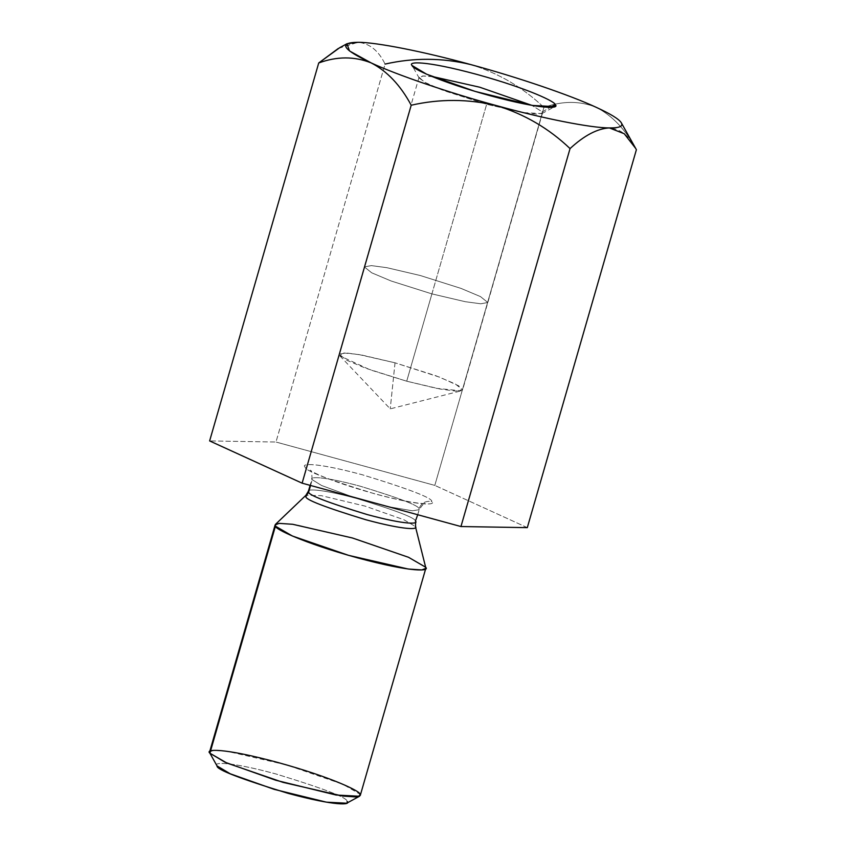 <?xml version="1.0" encoding="UTF-8"?>
<svg xmlns="http://www.w3.org/2000/svg" width="846" height="846" viewBox="0 0 846 846"><rect width="100%" height="100%" fill="white"/><g stroke="black" fill="none" stroke-linecap="round" stroke-linejoin="round"><path stroke-width="0.63" stroke-dasharray="4.23 3.17" d="M621.535 123.188L635.039 147.289L621.535 123.188M636.393 149.7C625.828 129.85 612.451 115.733 596.271 107.347C612.451 115.733 625.828 129.85 636.393 149.7C629.784 136.185 620.763 128.92 609.353 127.915M338.305 48.465L358.017 42.3C369.554 43.379 378.564 50.644 385.067 64.085L275.976 442.024L209.628 440.925L275.976 442.024L385.067 64.085C378.564 50.644 369.554 43.379 358.017 42.3L339.743 47.662M470.609 64.539C498.41 73.042 522.839 87.35 543.904 107.442L434.812 485.393L275.976 442.024L434.812 485.393L543.904 107.442C562.336 100.769 579.796 100.727 596.271 107.347C579.796 100.727 562.336 100.769 543.904 107.442C522.839 87.35 498.41 73.042 470.609 64.539M527.301 527.64L434.812 485.393L527.301 527.64M431.841 501.583C432.602 498.083 409.464 489.157 362.448 474.807C315.621 462.128 300.785 463.513 305.089 466.981C304.338 470.482 327.465 479.407 374.492 493.757C421.319 506.437 436.155 505.051 431.841 501.583C436.155 505.051 421.319 506.437 374.492 493.757C327.465 479.407 304.338 470.482 305.089 466.981C300.785 463.513 315.621 462.128 362.448 474.807C409.464 489.157 432.602 498.083 431.841 501.583C425.623 500.568 421.329 502.989 418.96 508.827L419.172 509.726L412.34 510.783L387.764 506.553L412.34 510.783L419.172 509.726L418.96 508.827C419.595 505.887 400.116 498.368 360.512 486.281C321.078 475.6 308.589 476.774 312.216 479.693L312.005 478.794L312.216 479.693C308.589 476.774 321.078 475.6 360.512 486.281C400.116 498.368 419.595 505.887 418.96 508.827C421.329 502.989 425.623 500.568 431.841 501.583M415.619 522.024L415.407 521.125C416.042 518.186 396.563 510.667 356.97 498.58C317.536 487.899 305.036 489.062 308.663 491.991C305.036 489.062 317.536 487.899 356.97 498.58C396.563 510.667 416.042 518.186 415.407 521.125M310.545 485.477L312.216 479.693L310.545 485.477M353.004 497.067L321.607 485.498L312.216 479.693L321.607 485.498L353.004 497.067M425.792 567.793L415.312 526.487L403.711 519.645L365.07 506.109L321.205 495.64L305.903 495.312L321.205 495.64L365.07 506.109L403.711 519.645L415.312 526.487L425.496 567.137L409.591 557.757L356.6 539.198L296.449 524.837L281.105 523.293L275.458 524.393M360.269 795.43L359.962 794.172L343.021 784.337L286.826 764.996L227.183 751.311L213.636 750.391L209.607 751.946M217.031 765.916C212.61 762.352 227.828 760.935 275.87 773.942C324.124 788.673 347.854 797.831 347.082 801.416C347.854 797.831 324.124 788.673 275.87 773.942C227.828 760.935 212.61 762.352 217.031 765.916M346.67 803.224L347.082 801.416M395.029 362.818L390.228 408.872L395.029 362.818L358.144 354.389L342.841 352.898L339.859 355.838L369.988 369.776L406.715 381.208L436.462 388.335L461.112 390.841L458.849 385.903L439.772 377.21L395.029 362.818L435.775 375.709L455.275 383.915L462.614 389.837L455.55 391.095L440.089 389.023L406.715 381.208L365.969 368.327L346.469 360.121L339.13 354.188L346.194 352.93L361.644 355.003L395.029 362.818M431.915 293.89L465.3 301.705L480.75 303.777L487.825 302.519L480.475 296.597L460.975 288.38L420.229 275.5L386.855 267.685L371.394 265.612L364.33 266.871L371.669 272.793L391.169 280.999L431.915 293.89L406.715 381.208L431.915 293.89L391.169 280.999L371.669 272.793L364.33 266.871L371.394 265.612L386.855 267.685L420.229 275.5L460.975 288.38L480.475 296.597L487.825 302.519L480.75 303.777L465.3 301.705L431.915 293.89L486.651 104.28L525.44 113.026L537.993 114.231L542.55 112.909L542.307 111.873L531.817 105.338L542.307 111.873L541.916 113.586L522.68 112.571L486.651 104.28L431.915 293.89M433.184 76.711L423.582 75.95L419.056 77.261L424.459 82.147L441.644 89.792L486.651 104.28L444.446 90.86L426.955 83.468L419.225 78.17L422.492 75.992L433.184 76.711M542.307 111.873L550.334 107.357L542.307 111.873M417.723 514.738L419.172 509.726C422.566 504.639 424.607 502.556 425.305 503.476L424.163 503.539C420.494 503.603 413.461 502.609 403.077 500.578C384.465 496.718 364.838 491.357 344.206 484.504C329.549 479.513 319.154 475.357 313.009 472.026L310.133 470.239C311.265 469.942 311.888 472.798 312.005 478.794L310.112 485.35M339.859 355.838L390.228 408.872L461.112 390.841M542.55 112.909L462.614 389.837M419.056 77.261L339.13 354.188M541.916 113.586L554.733 106.617M419.225 78.181L412.097 65.449"/><path stroke-width="1.27" d="M621.239 122.659C618.786 118.958 610.463 113.85 596.271 107.347C570.426 95.249 516.79 76.975 470.609 64.539C424.174 51.691 376.121 42.205 358.017 42.3C338.051 42.512 342.408 49.375 371.087 62.868C396.943 74.966 450.58 93.24 496.75 105.676C543.185 118.525 591.248 128.01 609.353 127.915C591.248 128.01 543.185 118.525 496.75 105.676C450.58 93.24 396.943 74.966 371.087 62.868C387.098 71.106 400.475 85.224 411.209 105.221C439.888 98.718 468.409 98.866 496.75 105.676C524.552 114.189 548.98 128.486 570.045 148.589C584.205 135.487 597.308 128.603 609.353 127.915C619.484 128.053 623.449 126.297 621.239 122.659C623.449 126.297 619.484 128.053 609.353 127.915C597.308 128.603 584.205 135.487 570.045 148.589L460.954 526.54L302.117 483.172L209.628 440.925L318.72 62.974C336.941 56.28 354.4 56.248 371.087 62.868C354.4 56.248 336.941 56.28 318.72 62.974L209.628 440.925L302.117 483.172L411.209 105.221L302.117 483.172L460.954 526.54L570.045 148.589C548.98 128.486 524.552 114.189 496.75 105.676C468.409 98.866 439.888 98.718 411.209 105.221C400.475 85.224 387.098 71.106 371.087 62.868L349.504 50.95L346.987 43.728L358.027 42.3C376.121 42.205 424.174 51.691 470.609 64.539C442.257 57.718 413.747 57.57 385.067 64.085C413.747 57.57 442.257 57.718 470.609 64.539C516.79 76.975 570.426 95.249 596.271 107.347C610.463 113.85 618.786 118.958 621.239 122.659L636.393 149.7L527.301 527.64L636.393 149.7L635.039 147.289L636.393 149.7M346.987 43.728L339.743 47.662L318.72 62.974L338.305 48.465M460.954 526.54L527.301 527.64L460.954 526.54M415.407 521.125C419.034 524.044 406.545 525.218 367.111 514.537C327.508 502.45 308.029 494.931 308.663 491.991L310.545 485.477L308.663 491.991C308.029 494.931 327.508 502.45 367.111 514.537C406.545 525.218 419.034 524.044 415.407 521.125L417.723 514.738M387.764 506.553L353.004 497.067L387.764 506.553M415.312 526.487C419.034 529.48 406.217 530.675 365.8 519.73C325.202 507.336 305.237 499.626 305.882 496.613L305.903 495.312L305.882 496.613C305.237 499.626 325.202 507.336 365.8 519.73C406.217 530.675 419.034 529.48 415.312 526.487M310.112 485.35L308.452 491.092L305.903 495.312L275.458 524.393L275.436 526.17C274.506 528.634 301.959 542.561 357.594 557.874C413.028 572.879 430.593 571.24 425.496 567.137L425.792 568.396L421.763 569.94L408.216 569.02L348.573 555.346L292.378 536.004L275.436 526.17L275.13 524.911L279.169 523.367L292.705 524.287L352.348 537.961L408.555 557.303L425.496 567.137M275.13 524.911L209.607 751.946L209.903 753.204L226.844 763.029L283.05 782.381L342.693 796.054L356.229 796.974L360.269 795.43L425.792 568.396M347.082 801.416C351.502 804.969 336.285 806.397 288.232 793.389C239.989 778.658 216.248 769.5 217.031 765.916L209.903 753.204L275.436 526.17L209.819 753.056L217.031 765.916L230.197 773.773L274.178 789.36L326.387 802.156L346.67 803.224L359.497 796.255L336.084 795.029L275.849 780.266L225.099 762.267L209.903 753.204C204.806 749.091 222.371 747.452 277.805 762.468C333.44 777.781 360.893 791.708 359.962 794.172L359.497 796.255M308.663 491.991L305.882 496.613L308.663 491.991M209.903 753.204L217.031 765.916M609.353 127.915L624.242 133.731L635.727 148.494M531.817 105.338L479.724 87.212L433.184 76.711L479.724 87.212L531.817 105.338M550.334 107.357L555.188 104.629C556.076 102.281 529.903 89.01 476.89 74.416C424.058 60.108 407.317 61.673 412.182 65.586L426.659 74.226L475.018 91.379L532.43 105.443L554.733 106.617L555.188 104.629L550.334 107.357M412.097 65.449L412.182 65.586C407.317 61.673 424.058 60.108 476.89 74.416C529.903 89.01 556.076 102.281 555.188 104.629C560.052 108.542 543.312 110.107 490.479 95.799C437.456 81.205 411.293 67.934 412.182 65.586M415.619 522.024L415.523 526.952L425.792 567.793"/></g></svg>
